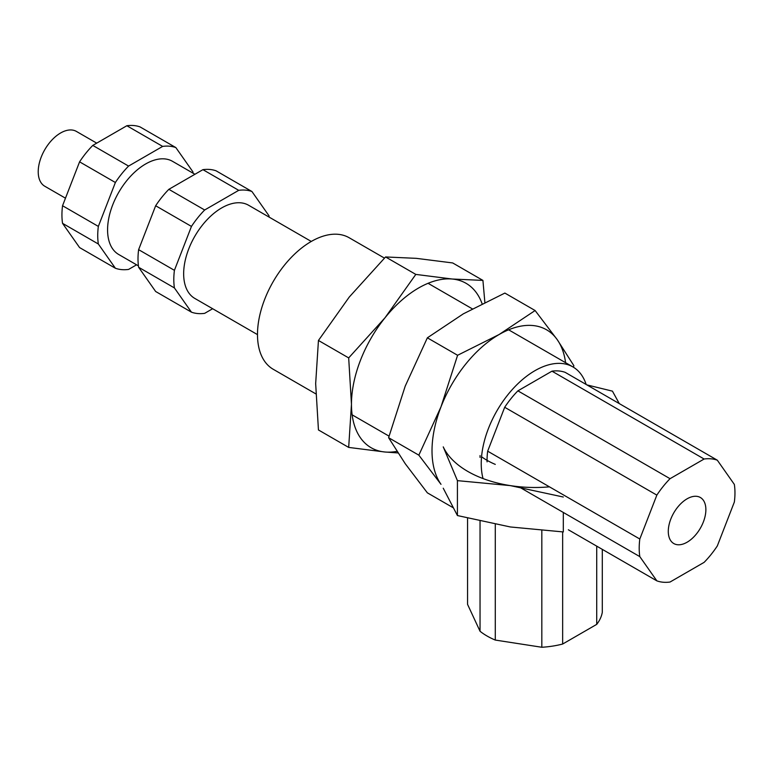 <?xml version="1.0" encoding="UTF-8"?>
<svg xmlns="http://www.w3.org/2000/svg" width="773" height="773" viewBox="0 0 773 773"><rect width="100%" height="100%" fill="white"/><g stroke="black" fill="none" stroke-linecap="round" stroke-linejoin="round"><path stroke-width="1.16" d="M212.652 308.727L204.661 313.345A67.715 39.094 120 0 1 191.453 312.166L155.653 291.498L138.618 267.265L174.418 287.933L191.453 312.166M248.587 205.251L311.277 241.447L248.587 205.251A53.791 31.055 120 0 0 221.687 207.918A53.791 31.055 120 0 0 186.554 255.312A53.791 31.055 120 0 0 194.796 298.417L257.486 334.612L194.796 298.417M269.149 217.126A67.715 39.094 120 0 0 268.965 215.744L251.93 191.511A67.715 39.094 120 0 0 238.722 190.332L204.661 209.995A67.715 39.094 120 0 0 191.453 226.421L174.418 270.328A67.715 39.094 120 0 0 174.418 287.933M238.722 190.332L202.922 169.664A67.715 39.094 120 0 1 216.131 170.843L251.93 191.511M174.418 270.328L138.618 249.66A67.715 39.094 120 0 0 138.618 267.265M202.922 169.664L168.862 189.327L204.661 209.995M191.453 226.421L155.653 205.753L138.618 249.66M168.862 189.327A67.715 39.094 120 0 0 155.653 205.753M487.067 461.868A67.715 39.094 -60 0 1 487.666 451.171L639.812 539.013L656.847 495.116A67.715 39.094 -60 0 1 670.046 478.69L517.9 390.848A67.715 39.094 -60 0 0 504.692 407.274L656.847 495.116M519.456 487.135L639.812 556.618A67.715 39.094 -60 0 1 639.812 539.013M568.348 529.766L656.847 580.852L639.812 556.618M487.666 451.171L504.692 407.274M656.847 580.852A67.715 39.094 -60 0 0 670.046 582.03L704.116 562.358A67.715 39.094 -60 0 0 717.315 545.941L734.35 502.035A67.715 39.094 -60 0 0 734.35 484.429L717.315 460.196L565.169 372.354A67.715 39.094 -60 0 0 551.97 371.175L517.9 390.848M687.081 498.827A26.582 15.344 120 0 0 669.718 522.248A26.582 15.344 120 0 0 673.785 543.545A26.582 15.344 120 0 0 700.367 528.201A26.582 15.344 120 0 0 700.367 497.503A26.582 15.344 120 0 0 687.081 498.827M551.97 371.175L704.116 459.017A67.715 39.094 -60 0 1 717.315 460.196M704.116 459.017L670.046 478.69M452.988 507.629L427.363 492.836L405.207 463.665L388.606 437.702L405.207 386.152L427.363 337.82L463.336 313.838L504.875 293.073L535.109 310.524L499.136 334.506A94.924 54.806 -60 0 1 557.265 339.705L535.109 310.524M573.44 367.233L573.856 365.658L557.265 339.705A94.924 54.806 -60 0 1 565.585 362.692M418.84 455.162L441.006 484.333A94.924 54.806 -60 0 1 441.006 406.82L418.84 455.162L388.606 437.702M457.597 355.28L441.006 406.82A94.924 54.806 -60 0 1 499.136 334.506L457.597 355.28L427.363 337.82M318.447 340.458L348.681 357.909L351.464 404.269L348.681 447.412L318.447 429.952L315.664 383.601L318.447 340.458L349.222 297.093L385.572 256.955L415.806 274.405L385.022 317.761A94.924 54.806 -60 0 1 452.147 279.014L415.806 274.405M385.572 256.955L416.347 258.346L452.688 262.946L482.922 280.406L452.147 279.014A94.924 54.806 -60 0 1 482.101 303.76M484.864 302.378L482.922 280.406M348.681 447.412L385.022 452.012L397.95 452.93M396.945 451.374A94.924 54.806 -60 0 1 385.022 452.012A94.924 54.806 -60 0 1 351.464 404.269A94.924 54.806 -60 0 1 385.022 317.761L348.681 357.909M534.935 370.682A75.938 43.848 120 0 0 483.038 478.574A75.938 43.848 120 0 1 534.935 370.682A75.938 43.848 120 0 1 572.899 366.914A75.938 43.848 120 0 0 534.935 370.682M586.147 384.471A75.938 43.848 120 0 0 572.899 366.914L508.624 329.81L572.899 366.914A75.938 43.848 120 0 1 586.147 384.471M311.19 241.505A75.938 43.848 120 0 0 261.574 308.417A75.938 43.848 120 0 0 273.217 369.272A75.938 43.848 120 0 1 261.574 308.417A75.938 43.848 120 0 1 311.19 241.505A75.938 43.848 120 0 1 349.154 237.736A75.938 43.848 120 0 0 311.19 241.505M96.712 143.14L76.411 131.42A31.645 18.272 120 0 0 60.594 132.995A31.645 18.272 120 0 0 39.925 160.871A31.645 18.272 120 0 0 44.776 186.235L65.473 198.188M136.579 264.81L128.579 269.419A67.715 39.094 120 0 1 115.38 268.241L79.58 247.573L62.545 223.339L98.345 244.007L115.38 268.241M194.931 174.273L172.514 161.325A53.791 31.055 120 0 0 145.614 163.992A53.791 31.055 120 0 0 110.471 211.396A53.791 31.055 120 0 0 118.723 254.501L138.435 265.883M193.076 173.2A67.715 39.094 120 0 0 192.892 171.819L175.858 147.585A67.715 39.094 120 0 0 162.649 146.406L128.579 166.079A67.715 39.094 120 0 0 115.38 182.505L98.345 226.402A67.715 39.094 120 0 0 98.345 244.007M162.649 146.406L126.849 125.738A67.715 39.094 120 0 1 140.058 126.917L175.858 147.585M98.345 226.402L62.545 205.734A67.715 39.094 120 0 0 62.545 223.339M126.849 125.738L92.789 145.411L128.579 166.079M115.38 182.505L79.58 161.837L62.545 205.734M92.789 145.411A67.715 39.094 120 0 0 79.58 161.837M495.28 524.345L495.28 640.063L541.825 647.262A67.715 39.094 0 0 0 562.647 644.035L562.647 531.911M481.55 456.737A67.715 39.094 -0 0 0 495.28 464.38M480.043 455.577L480.043 457.403M480.043 521.157L480.043 631.261A67.715 39.094 -0 0 0 495.28 640.063M467.568 518.19L467.568 604.389L480.043 631.261M541.825 530.626L541.825 647.262M596.717 546.134L596.717 624.371A67.715 39.094 0 0 0 602.293 612.342L602.293 549.361M596.717 624.371L562.647 644.035M619.289 403.603L612.438 391.148L586.891 384.896M457.423 480.642L510.364 485.618A94.924 54.806 180 0 1 443.238 446.871L457.423 480.642L457.423 515.552L443.238 488.207M563.304 512.451L563.304 531.94L510.364 526.964L457.423 515.552M549.448 486.845A94.924 54.806 180 0 1 510.364 485.618L563.304 497.02M472.313 308.842L428.078 283.305L472.313 308.842M384.423 258.095L349.154 237.736L384.423 258.095M389.032 436.136L352.14 414.84L389.032 436.136M315.819 393.872L273.217 369.272L315.819 393.872"/></g></svg>
